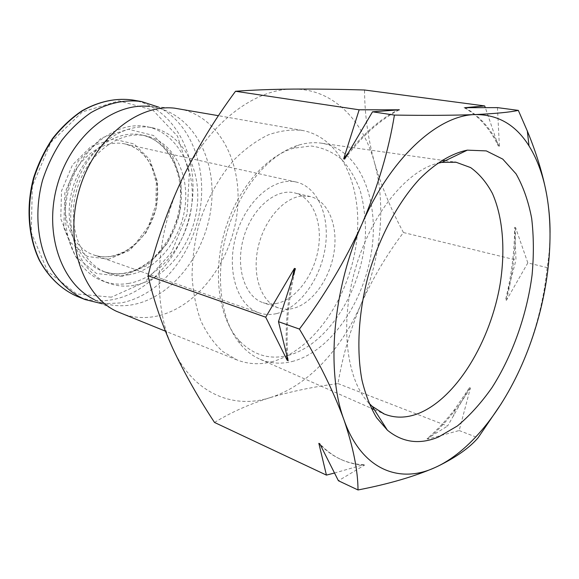 <?xml version="1.0" encoding="UTF-8"?>
<svg xmlns="http://www.w3.org/2000/svg" width="579" height="579" viewBox="0 0 579 579"><rect width="100%" height="100%" fill="white"/><g stroke="black" fill="none" stroke-linecap="round" stroke-linejoin="round"><path stroke-width="0.43" stroke-dasharray="2.9 2.17" d="M550.05 232.649C549.97 245.018 549.001 256.671 547.148 267.614C544.318 296.716 537.203 326.006 525.797 355.47C519.059 371.986 510.953 387.944 501.479 403.36M214.512 422.453C230.804 412.429 249.325 404.164 270.075 397.65C232.932 409.592 193.169 393.242 172.911 348.71C152.096 305.126 154.948 234.9 181.915 179.439C208.237 123.378 254.543 88.609 293.365 89.079C332.607 88.696 362.78 119.679 374.447 162.446C367.991 138.598 364.683 114.447 364.524 89.998M270.075 397.65C291.338 391.375 313.977 386.692 337.991 383.595C342.652 355.947 350.375 329.408 361.158 303.968C341.581 349.238 307.5 386.15 270.075 397.65M403.447 232.534C391.129 209.764 381.46 186.402 374.447 162.446C386.425 205.27 380.924 258.712 361.158 303.968C372.492 278.716 386.584 254.912 403.447 232.534L515.976 260.007L514.637 227.323C514.593 251.243 511.561 275.488 505.518 300.06L515.976 260.007M277.189 303.331C272.275 304.395 267.541 304.17 263.011 302.658C244.693 296.832 235.125 266.991 243.6 237.737C251.843 208.411 275.713 188.124 294.349 192.836C312.544 197.084 322.669 222.054 318.363 248.427C314.209 274.808 296.383 299.14 277.189 303.331M301.521 196.071C283.073 197.96 263.315 221.243 257.778 248.948C252.082 276.639 261.744 302.491 278.499 307.919C283.015 309.425 287.734 309.627 292.648 308.527C311.813 304.178 329.69 279.462 333.96 252.733C338.375 226.02 328.416 200.775 310.286 196.542L301.521 196.071M272.803 361.506C260.376 364.9 248.42 364.372 236.927 359.906L222.647 351.446C213.977 343.485 206.717 333.287 200.862 320.853C195.999 307.304 193.06 292.344 192.062 275.966C192.257 259.11 194.501 242.102 198.792 224.949C206.594 199.617 219.159 176.747 234.719 159.189C245.518 148.55 256.772 140.422 268.475 134.798C280.171 130.716 291.483 129.262 302.412 130.441C342.486 137.896 363.974 189.992 356.208 244.048C348.724 298.171 313.594 350.034 272.803 361.506M179.027 108.772C219.463 116.176 243.231 163.741 237.144 212.667C231.376 261.65 197.244 307.565 156.62 316.17C144.251 318.711 132.28 317.719 120.693 313.196M174.431 108.15L149.389 106.442C190.332 110.676 216.271 155.961 211.501 203.67C207.108 251.416 173.584 296.658 133.315 304.583C119.73 307.174 106.717 305.495 94.29 299.538L116.459 311.307M134.162 285.346C125.281 286.894 116.676 286.142 108.345 283.088C79.424 272.847 62.749 230.348 74.575 189.507C86.083 148.564 122.683 121.272 152.653 127.836C183.369 134.089 201.89 170.378 197.012 207.832C192.394 245.322 165.442 279.758 134.162 285.346M128.828 283.384C119.954 284.911 111.356 284.151 103.033 281.097C74.126 270.856 57.422 228.56 69.183 187.965C80.619 147.276 117.132 120.171 147.088 126.721C177.789 132.975 196.361 169.097 191.54 206.356C186.974 243.658 160.072 277.884 128.828 283.384M129.204 274.728C121.583 275.98 114.201 275.329 107.057 272.781C81.154 263.843 66.252 226.179 76.703 190.115C86.857 153.956 119.397 129.826 146.111 135.913C173.099 141.631 189.471 173.664 185.063 206.768C180.872 239.894 156.822 270.096 129.204 274.728M158.429 107.057C192.025 123.855 208.006 169.712 199.371 213.412C190.846 257.148 158.668 295.623 121.149 302.911L102.288 303.787M108.707 259.197L87.472 256.497L70.204 242.21L60.766 218.753L61.533 190.932L72.505 164.87L91.178 146.328L113.303 139.04L134.183 143.99L149.823 159.572L157.575 182.385L156.337 208.114L146.465 232.201L129.638 250.389L108.707 259.197M276.415 313.637C270.342 315.012 264.509 314.737 258.907 312.819C237.332 305.755 225.962 270.393 236.044 235.581C245.858 200.696 274.178 176.653 296.231 182.045C318.088 186.966 330.175 216.676 325.174 247.971C320.353 279.281 299.343 308.375 276.415 313.637M368.881 403.122C346.423 379.925 339.482 324.283 355.151 269.568C370.719 214.831 405.973 171.225 437.29 163.379M293.828 361.057C282.197 364.3 271.066 363.742 260.427 359.393C253.443 356.432 247.132 351.8 241.494 345.489C221.048 322.698 214.223 276.784 226.758 232.932C239.25 189.065 269.278 153.667 298.677 145.097C306.798 142.716 314.607 142.108 322.098 143.288C359.204 149.462 379.216 198.322 371.798 249.585C364.661 300.906 331.637 350.252 293.828 361.057M288.957 355.202C269.734 360.276 252.958 355.202 238.613 339.967C218.978 318.009 212.45 274.113 224.413 232.266C236.341 190.397 265.052 156.562 293.314 148.267L310.901 145.973C322.112 147.421 332.18 151.727 341.103 158.892C349.166 167.469 355.528 178.028 360.203 190.571C363.829 203.946 365.581 218.24 365.472 233.453C363.38 287.416 329.299 344.02 288.957 355.202M334.358 473.05L363.663 464.691L364.56 465.096L338.411 480.744M337.991 383.595L447.589 426.043L469.526 387.677L454.681 409.353C446.033 420.615 436.819 430.4 427.027 438.716L447.589 426.043M469.526 387.677L470.409 387.981L459.169 430.53L427.91 439.077L427.027 438.716M459.169 430.53L478.044 437.84M514.637 227.323L515.549 227.525L527.831 262.902L547.148 267.614M497.462 107.622L499.395 146.364L498.439 146.212L485.303 107.6M527.831 262.902L506.415 300.306L505.518 300.06M515.549 227.525C515.505 251.452 512.458 275.713 506.415 300.306M470.409 387.981C457.895 408.499 443.731 425.529 427.91 439.077M463.967 107.556C478.457 115.67 489.943 128.552 498.439 146.212M464.951 107.694C479.426 115.807 490.905 128.697 499.395 146.364M347.74 153.515C363.844 133.322 380.577 118.782 397.939 109.894M344.671 159.044C362.07 135.891 380.309 119.484 399.401 109.807M286.844 355.976C285.006 330.993 286.909 304.634 292.554 276.892M288.154 360.659C285.527 331.781 287.944 301.123 295.413 268.692M364.56 465.096C356.65 464.814 349.014 463.041 341.668 459.762C333.765 456.209 326.469 450.875 319.767 443.746M363.663 464.691C355.738 464.409 348.109 462.628 340.756 459.35C333.424 456.049 326.599 451.215 320.281 444.838M125.042 273.237C117.428 274.475 110.046 273.824 102.91 271.269C77.021 262.338 62.098 224.811 72.505 188.913C82.616 152.928 115.091 128.929 141.797 135.008C168.764 140.726 185.179 172.643 180.8 205.61C176.653 238.606 152.639 268.663 125.042 273.237M122.241 276.386L96.498 273.483L75.415 256.251L63.835 227.482L64.805 193.089L78.375 160.839L101.339 138.005L128.328 129.218L153.536 135.508L172.187 154.687L181.27 182.501L179.613 213.738L167.693 243.028L147.471 265.32L122.241 276.386M132.721 100.015C173.259 107.368 197.779 153.449 192.271 200.681C187.075 247.964 153.283 291.939 112.731 299.625C100.362 301.898 88.363 300.754 76.739 296.202M111.371 297.172L76.616 293.951L47.616 271.37L31.295 232.751L32.294 186.098L50.858 142.383L82.363 111.906L119.057 100.862L152.856 110.097L177.5 136.137L189.326 173.049L187.082 214.085L171.471 252.524L144.888 282.06L111.371 297.172M111.03 256.483C105.031 257.358 99.219 256.83 93.595 254.89C71.912 247.674 59.427 216.879 67.924 187.603C76.16 158.262 103.019 138.685 125.238 144.005C147.232 148.919 160.781 174.981 157.112 201.912C153.638 228.864 133.677 253.117 111.03 256.483M310.286 196.542L294.349 192.836M278.499 307.919L263.011 302.658M302.412 130.441L218.471 115.699M236.927 359.906L165.384 331.159M152.653 127.836L147.088 126.721M108.345 283.088L103.033 281.097M146.111 135.913L141.797 135.008C167.013 139.923 184.339 171.326 179.837 205.089C175.741 238.707 150.786 269.177 123.935 273.216C116.603 274.33 109.597 273.686 102.91 271.269L107.057 272.781M296.231 182.045L125.238 144.005L131.896 146.219L138.063 149.802L143.606 154.687L148.362 160.788L152.168 167.946L156.316 182.964L155.787 205.031L148.477 226.302L135.472 243.6L128.697 249.05L124.203 251.771L114.881 255.498L110.176 256.461C104.394 257.25 98.871 256.729 93.595 254.89L258.907 312.819M260.427 359.393L371.19 408.238M374.273 409.592L382.929 413.413M322.098 143.288L441.958 160.253M445.287 160.723L454.66 162.048M238.613 339.967L241.494 345.489M293.314 148.267L298.677 145.097M454.681 409.353L453.675 415.961M341.668 459.762L340.756 459.35"/><path stroke-width="0.87" d="M501.479 403.36L478.044 437.84C469.424 447.893 455.919 457.41 437.529 466.399L434.952 467.579C414.231 476.582 388.589 484.044 358.01 489.964C357.909 470.553 353.241 447.212 344.013 419.949C333.873 392.215 319.007 361.918 299.423 329.075C324.472 295.71 345.388 260.557 362.164 223.61C377.957 186.51 388.704 150.337 394.415 115.083C426.947 115.561 453.878 115.387 475.229 114.57C495.523 113.622 509.889 112.232 518.328 110.386L527.303 130.984C536.552 153.297 543.051 174.8 546.815 195.492C549.037 208.541 550.115 220.932 550.05 232.649M525.797 355.47C505.431 406.154 472.768 449.246 437.565 466.363L434.952 467.579C399.09 484.196 361.499 469.489 344.013 419.949C325.919 371.631 332.491 289.565 362.164 223.61C391.216 156.952 438.361 115.076 475.229 114.57C497.918 114.432 515.846 124.876 529.011 145.908C537.522 159.645 543.457 176.168 546.815 195.492C555.196 243.448 546.808 303.505 525.797 355.47M485.303 107.6L484.674 105.928L364.524 89.998C339.301 89.26 315.584 88.956 293.365 89.079C271.696 89.289 252.415 90.02 235.515 91.272C214.787 119.252 196.925 148.637 181.915 179.439C167.483 210.365 156.2 242.471 148.058 275.756C153.536 299.9 161.823 324.218 172.911 348.71C184.513 373.39 198.38 397.968 214.512 422.453L326.426 475.106L334.358 473.05M438.433 437.044C419.601 444.853 402.593 442.573 387.416 430.204L376.625 417.763C370.394 407.305 365.515 394.798 361.991 380.244C356.208 349.702 358.502 311.205 368.852 273.476C379.969 235.971 398.338 202.064 419.37 179.172C435.321 163.068 451.808 153.283 467.333 150.149L486.309 150.902L502.767 159.109L516.055 173.859C523.235 186.518 528.446 201.376 531.681 218.435C533.773 236.377 533.903 255.252 532.065 275.083C526.832 314.99 512.516 355.448 492.034 387.561C481.315 402.825 469.779 415.621 457.41 425.956L438.433 437.044M165.384 331.159L116.459 311.307C82.609 295.341 64.204 242.051 79.005 190.766C93.501 139.394 137.252 103.844 174.431 108.15L218.471 115.699M94.29 299.538C61.396 283.949 43.432 233.178 57.451 184.614C71.174 135.971 113.231 102.324 149.389 106.442M102.288 303.787L85.106 299.567C69.979 292.836 57.046 280.504 47.992 263.59C36.911 240.068 34.704 209.518 42.513 180.351C47.203 166.014 53.572 152.755 61.613 140.581C70.45 129.32 80.278 119.976 91.091 112.543C108.041 102.961 124.876 99.298 141.609 101.571L158.429 107.057M437.29 163.379L441.791 162.402L456.086 162.25L470.647 167.599C479.318 173.845 486.577 182.472 492.432 193.473C502.84 217.089 505.409 249.238 500.372 282.588C490.898 341.154 456.259 398.815 417.872 413.703C406.067 418.168 394.856 418.262 384.246 413.999L372.181 406.32L368.881 403.122M320.281 444.838L318.841 443.34L319.767 443.746L338.411 480.744L358.01 489.964M148.058 275.756L265.71 317.198L287.206 360.29L288.154 360.659L278.477 321.692L299.423 329.075M318.841 443.34L326.426 475.106M235.515 91.272L359.161 109.8L343.665 158.849L344.671 159.044L372.521 111.805L394.415 115.083M278.477 321.692L295.413 268.692L294.429 268.403L265.71 317.198M484.674 105.928L464.951 107.694L497.462 107.622L518.328 110.386M372.521 111.805L399.401 109.807L359.161 109.8M343.665 158.849L347.74 153.515M397.939 109.894L398.403 109.663M287.206 360.29L286.844 355.976M292.554 276.892L294.429 268.403M85.106 299.567L76.739 296.202C61.635 289.486 48.701 277.218 39.633 260.427C28.537 237.086 26.287 206.804 34.016 177.927C38.663 163.727 44.988 150.605 52.979 138.555C61.772 127.409 71.557 118.167 82.327 110.821C99.219 101.347 116.017 97.742 132.721 100.015L141.609 101.571M529.011 145.908L527.317 130.977M76.739 296.202C61.454 289.406 48.419 277.044 39.307 260.217C28.154 236.84 25.874 206.631 33.582 177.811C38.214 163.647 44.532 150.547 52.537 138.526C61.331 127.402 71.123 118.174 81.928 110.828C98.886 101.332 115.822 97.728 132.721 100.015M372.181 406.32L387.416 430.204M441.791 162.402L467.333 150.149M371.19 408.238L374.273 409.592M382.929 413.413L384.246 413.999M441.958 160.253L445.287 160.723M454.66 162.048L456.086 162.25"/></g></svg>
